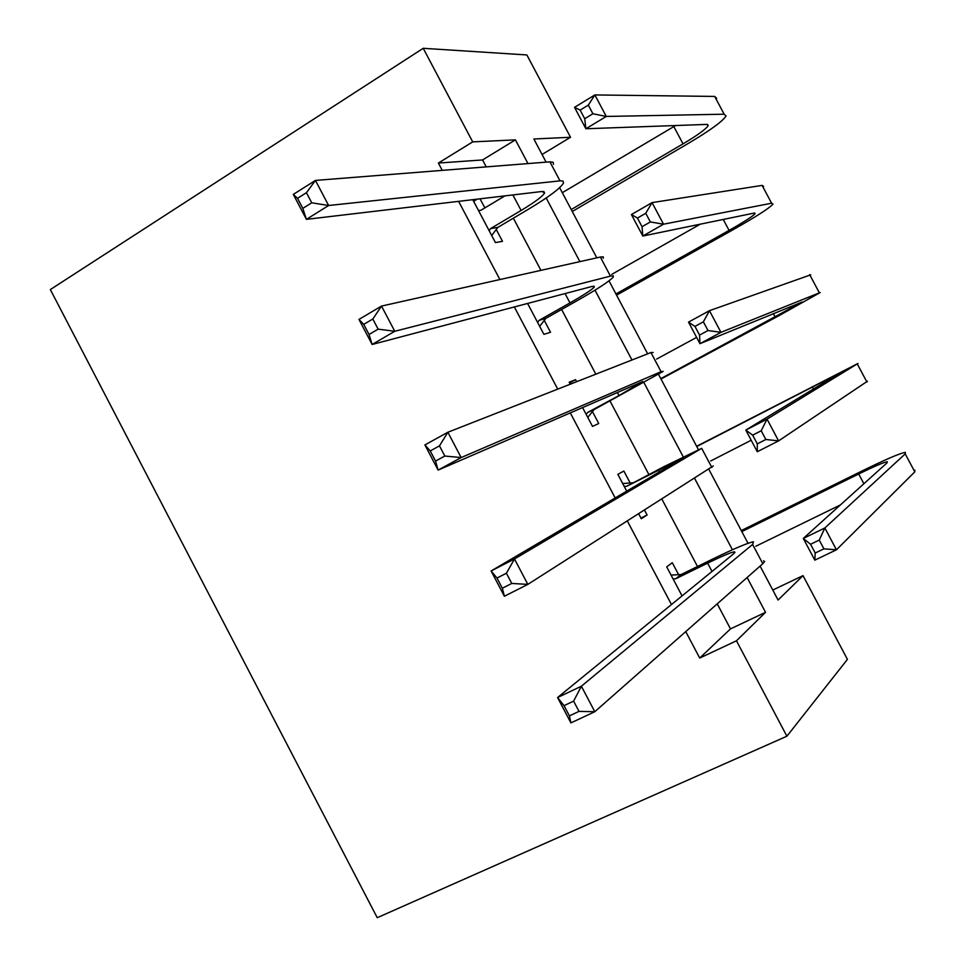 <?xml version="1.0" encoding="UTF-8"?>
<svg xmlns="http://www.w3.org/2000/svg" width="966" height="966" viewBox="0 0 966 966"><rect width="100%" height="100%" fill="white"/><g stroke="black" fill="none" stroke-linecap="round" stroke-linejoin="round"><path stroke-width="1.45" d="M772.776 590.045L803.012 575.627L847.423 659.367L786.904 736.213L377.235 917.7L50.329 289.571L423.217 48.3L472.7 141.881L438.383 163.049L442.247 170.366M423.217 48.3L526.881 54.953L570.532 137.269L533.86 138.995L546.116 162.143M542.059 154.475L570.532 137.269M458.608 201.363L499.893 279.548M514.347 306.947L557.732 389.129M570.29 412.905L615.173 497.937M627.429 521.145L671.467 604.559M685.739 631.595L699.71 658.051L730.489 628.89L717.243 603.847M697.5 566.499L661.939 499.229M648.838 474.451L610.017 401.011M595.829 374.18L561.608 309.458M540.936 270.347L513.357 218.183M502.368 197.402L501.765 196.255M486.236 166.876L482.565 159.945L438.383 163.049M472.772 199.684L495.425 242.575L502.501 241.331L496.234 229.473M484.847 207.907L480.042 198.827M527.581 303.457L543.906 334.345L550.548 332.28L544.269 320.398M576.654 381.703L575.591 379.686L569.167 382.186L570.242 384.214M582.583 407.58L592.52 426.404L598.739 423.506L592.448 411.588M630.17 482.988L623.855 471.046L617.866 474.378L626.717 491.139M638.768 513.948L641.291 518.73L647.087 514.999L644.576 510.265M678.603 574.673L672.276 562.695L666.709 566.861L682.056 595.913M786.904 736.213L736.466 640.796L765.543 612.323L747.116 577.523M699.71 658.051L736.466 640.796M760.097 566.088L778.077 600.043L803.012 575.627M559.64 187.67L596.807 257.837M609.003 280.852L647.655 353.834M658.51 374.325L698.237 449.311M708.887 469.428L748.022 543.303M527.967 163.58L515.421 139.865L472.7 141.881M732.409 549.751L694.663 478.46M683.203 456.785L643.936 382.621M631.957 359.992L594.984 290.162M579.878 261.629L546.188 197.994M482.565 159.945L515.421 139.865M730.489 628.89L765.543 612.323M473.63 201.29L477.168 199.165M569.59 382.971L575.591 379.686M640.965 518.102L647.087 514.999M489.11 230.608L490.643 228.556L521.097 210.467C534.657 202.317 542.494 196.496 544.582 192.995L542.155 191.473L306.415 219.354L293.302 194.395L315.447 180.413L549.92 161.841L553.18 162.3L553.506 164.365M478.52 210.564L480.971 210.238L504.904 195.881M306.439 192.705L297.528 198.32L302.817 208.39L311.74 202.8L306.439 192.705L315.447 180.413L328.633 205.504L560.618 180.799L563.19 181.185L563.444 183.129C560.268 188.442 548.447 197.233 527.979 209.501L497.756 227.445L491.706 235.535M478.52 210.552L480.983 210.226M311.74 202.8L328.633 205.504L306.415 219.354L302.817 208.39M490.643 228.556L497.756 227.445M297.528 198.32L293.302 194.395M571.22 209.537L683.022 143.862C697.778 135.095 706.158 128.985 708.175 125.556L706.822 124.409L585.891 128.756L574.529 107.347L594.863 94.934L606.286 116.439L724.15 114.205L726.046 115.92C722.966 121.124 710.324 130.338 688.118 143.523L572.27 211.506M562.297 192.681L675.608 125.532M588.318 105.113L580.143 110.1L584.72 118.721L592.907 113.759L588.318 105.113L594.863 94.934L714.683 96.431L716.663 98.315M592.907 113.759L606.286 116.439L585.891 128.756L584.72 118.721M580.143 110.1L574.529 107.347M537.567 322.354L539.125 320.338L569.976 302.889C583.73 295.041 591.856 289.752 594.344 286.999L592.387 286.359L372.127 344.476L358.966 319.408L381.51 306.077L600.345 257.041L603.291 256.871L603.267 258.296M372.816 319.022L363.735 324.371L369.048 334.478L378.141 329.152L372.816 319.022L381.51 306.077L394.756 331.278L610.452 276.119L613.325 275.817L613.229 277.109C609.437 281.287 597.169 289.281 576.424 301.09L545.814 318.394L539.668 326.327M378.141 329.152L394.756 331.278L372.127 344.476L369.048 334.478M539.125 320.338L545.814 318.394M363.735 324.371L358.966 319.408M586.169 414.378L587.751 412.397L619.001 395.577L642.776 381.534L438.117 470.092L424.895 444.928L447.862 432.261L650.939 352.542L653.173 352.505M439.47 445.869L430.232 450.941L435.557 461.084L444.819 456.037L439.47 445.869L447.862 432.261L461.156 457.57L661.082 371.681L663.183 371.379L594.018 409.62L587.775 417.409M444.819 456.037L461.156 457.57L438.117 470.092L435.557 461.084M587.751 412.397L594.018 409.62M430.232 450.941L424.895 444.928M626.765 486.248L683.191 457.896L491.102 570.966L514.48 558.976L701.69 448.345L664.004 466.626L626.765 486.248L624.229 486.429M622.708 483.555L632.682 482.807M506.401 573.236L514.48 558.976L527.834 584.382L504.373 596.239L491.102 570.966L496.995 578.042L502.344 588.234L511.763 583.452L506.401 573.236L496.995 578.042M511.763 583.452L527.834 584.382L713.282 465.938M504.373 596.239L502.344 588.234M615.946 293.966L729.076 230.391C744.013 221.926 752.695 216.348 755.11 213.655L754.072 213.088L642.825 236.03L631.414 214.549L652.062 202.619L663.521 224.197L771.605 203.222L773.054 204.092C769.371 208.173 756.281 216.589 733.786 229.316L616.574 295.149M611.768 274.356L700.229 224.197M645.747 213.281L637.439 218.062L642.04 226.72L650.347 221.951L645.747 213.281L652.062 202.619L762.102 185.4L763.647 186.438M650.347 221.951L663.521 224.197L642.825 236.03L642.04 226.72M637.439 218.062L631.414 214.549M660.792 378.624L802.178 302.02L699.952 343.691L688.504 322.125L709.455 310.678L720.962 332.34L820.194 292.517L779.574 315.351L660.998 379.022M656.651 359.062L696.607 337.4M703.369 321.823L694.952 326.411L699.553 335.093L707.993 330.529L703.369 321.823L709.455 310.678L810.752 274.815M707.993 330.529L720.962 332.34L699.952 343.691L699.553 335.093M694.952 326.411L688.504 322.125M761.208 430.764L752.659 435.147L757.284 443.865L765.845 439.494L761.208 430.764L767.052 419.135L778.596 440.87L757.284 451.726L745.8 430.087L767.052 419.135L858.001 363.445L696.631 446.28M696.764 446.534L839.937 372.9L745.8 430.087L752.659 435.147M710.662 461.011L751.186 440.255M765.845 439.494L778.596 440.87L867.468 381.208M757.284 451.726L757.284 443.865M675.657 578.803L707.619 563.142C721.916 556.187 730.888 552.395 734.522 551.767L733.87 553.603L557.575 697.537L581.375 686.222L752.611 544.438L753.468 541.805C747.95 542.759 734.402 548.483 712.86 558.976L681.139 574.529L675.657 578.803L673.097 578.948M671.068 575.096L681.139 574.529M573.611 701.135L581.375 686.222L594.79 711.725L570.906 722.906L557.575 697.537L564.035 705.663L569.409 715.903L579.008 711.387L573.611 701.135L564.035 705.663M579.008 711.387L594.79 711.725L762.814 563.697L764.674 561.475L763.538 560.799M570.906 722.906L569.409 715.903M819.253 540.091L810.571 544.281L815.219 553.023L823.901 548.845L819.253 540.091L824.855 527.979L836.447 549.799L814.821 560.147L803.289 538.436L824.855 527.979L905.214 453.875L905.396 452.342C899.986 453.247 885.629 459.418 862.324 470.84L741.272 530.563M741.828 531.614L858.702 473.992C874.182 466.409 883.709 462.316 887.259 461.724L887.09 462.799L803.289 538.436L810.571 544.281M755.823 546.237L840.42 504.928M823.901 548.845L836.447 549.799L914.802 471.855L914.887 470.152M814.821 560.147L815.219 553.023M512.886 194.939L521.097 210.467M549.92 161.841L559.99 180.859M673.833 126.594L683.022 143.862M714.683 96.431L724.15 114.205M565.05 293.567L569.976 302.889M600.345 257.041L610.452 276.119M617.383 392.522L619.001 395.577M650.939 352.542L661.082 371.681M658.329 469.935L659.367 471.915M701.69 448.345L711.87 467.532M723.244 219.451L729.076 230.391M762.102 185.4L771.605 203.222M773.331 313.576L775.251 317.162M809.665 274.634L819.192 292.505M812.285 386.762L813.517 389.093M857.373 364.122L866.925 382.053M707.619 563.142L712.014 571.449M752.611 544.438L762.814 563.697M858.702 473.992L863.882 483.749M905.214 453.875L914.802 471.855M543.761 191.449L544.582 192.995M707.595 124.457L708.175 125.556M593.861 286.081L594.344 286.999M754.76 213.003L755.11 213.655M734.522 551.767L734.957 552.588"/></g></svg>
